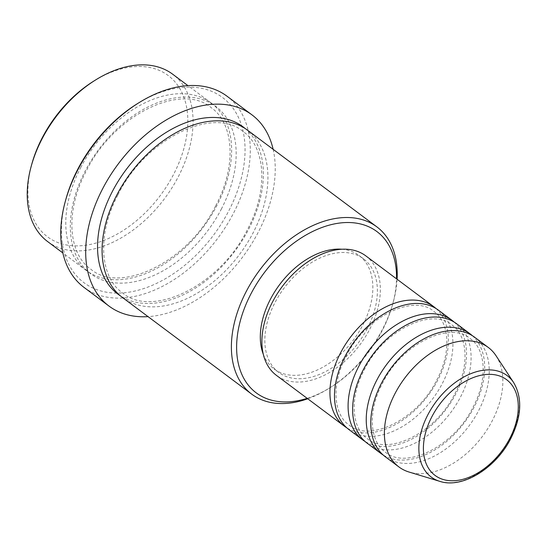 <?xml version="1.0" encoding="UTF-8"?>
<svg xmlns="http://www.w3.org/2000/svg" width="547" height="547" viewBox="0 0 547 547"><rect width="100%" height="100%" fill="white"/><g stroke="black" fill="none" stroke-linecap="round" stroke-linejoin="round"><path stroke-width="0.41" stroke-dasharray="2.73 2.05" d="M436.041 308.542A74.611 48.553 -53.2 0 1 437.771 380.138A74.611 48.553 -53.2 0 1 346.839 427.85M438.386 310.135A74.611 48.553 -53.2 0 1 442.311 383.529A74.611 48.553 -53.2 0 1 349.034 429.648M454.188 322.108A74.611 48.553 -53.2 0 1 455.918 393.71A74.611 48.553 -53.2 0 1 364.986 441.415M456.533 323.701A74.611 48.553 -53.2 0 1 460.458 397.101A74.611 48.553 -53.2 0 1 367.181 443.214M472.334 335.68A74.611 48.553 -53.2 0 1 474.064 407.276A74.611 48.553 -53.2 0 1 383.139 454.988M474.68 337.273A74.611 48.553 -53.2 0 1 478.604 410.667A74.611 48.553 -53.2 0 1 385.327 456.779M93.947 80.99A100.723 65.551 -53.2 0 1 175.252 82.159A100.723 65.551 -53.2 0 1 173.481 174.602A100.723 65.551 -53.2 0 1 72.307 245.74A100.723 65.551 -53.2 0 1 31.808 164.1M47.596 241.542A104.456 67.978 126.8 0 0 178.178 176.982A104.456 67.978 126.8 0 0 172.688 74.221M307.168 398.346A100.723 65.551 126.8 0 0 330.504 387.42A100.723 65.551 126.8 0 0 382.189 330.641A100.723 65.551 126.8 0 0 392.643 304.31A100.723 65.551 126.8 0 0 396.52 278.833M397.088 279.257A104.456 67.978 -53.2 0 1 393.19 302.32A104.456 67.978 -53.2 0 1 382.346 329.622A104.456 67.978 -53.2 0 1 328.754 388.514A104.456 67.978 -53.2 0 1 307.735 398.77M137.256 103.766A115.643 75.26 -53.2 0 1 230.602 105.12A115.643 75.26 -53.2 0 1 228.571 211.251A115.643 75.26 -53.2 0 1 112.409 292.925A115.643 75.26 -53.2 0 1 65.907 199.197M84.033 287.414A119.376 77.688 126.8 0 0 233.275 213.631A119.376 77.688 126.8 0 0 226.991 96.197M80.669 167.614A104.456 67.978 -53.2 0 1 211.251 103.055A104.456 67.978 -53.2 0 1 216.749 205.809A104.456 67.978 -53.2 0 1 86.159 270.375A104.456 67.978 -53.2 0 1 80.669 167.614M247.552 130.193A104.456 67.978 -53.2 0 1 253.042 232.947A104.456 67.978 -53.2 0 1 122.46 297.506M365.793 255.859A74.611 48.553 -53.2 0 1 369.717 329.26A74.611 48.553 -53.2 0 1 276.44 375.372M367.283 328.576A70.878 46.126 -53.2 0 1 278.676 372.384A70.878 46.126 -53.2 0 1 274.943 302.655A70.878 46.126 -53.2 0 1 363.557 258.847A70.878 46.126 -53.2 0 1 367.283 328.576M341.882 249.227A70.878 46.126 -53.2 0 1 359.023 255.456A70.878 46.126 -53.2 0 1 362.75 325.185A70.878 46.126 -53.2 0 1 274.136 368.993A70.878 46.126 -53.2 0 1 263.312 354.319M273.138 149.324A119.376 77.688 -53.2 0 1 258.225 232.284A119.376 77.688 -53.2 0 1 148.039 316.638M496.026 355.721A74.611 48.553 -53.2 0 1 492.218 420.841A74.611 48.553 -53.2 0 1 409.067 472.04M513.667 382.585A63.356 41.23 -53.2 0 1 510.426 437.88A63.356 41.23 -53.2 0 1 439.815 481.353M221.282 209.207A104.456 67.978 126.8 0 0 200.646 99.055A104.456 67.978 126.8 0 0 85.202 171.013A104.456 67.978 126.8 0 0 105.844 281.158A104.456 67.978 126.8 0 0 221.282 209.207M245.227 128.572A104.456 67.978 -53.2 0 1 248.509 229.555A104.456 67.978 -53.2 0 1 120.244 295.742M436.732 380.11C451.713 352.159 449.518 322.156 433.88 311.428C413.744 293.623 365.553 316.398 346.148 356.275C331.167 384.226 333.362 414.236 349 424.964C369.136 442.762 417.327 419.987 436.732 380.11M454.878 393.683C469.859 365.731 467.664 335.721 452.034 324.993C431.891 307.195 383.7 329.971 364.295 369.847C349.314 397.792 351.509 427.802 367.146 438.53C387.283 456.335 435.474 433.552 454.878 393.683M473.025 407.248C488.013 379.297 485.818 349.287 470.181 338.566C450.044 320.761 401.847 343.537 382.449 383.413C367.461 411.365 369.656 441.374 385.293 452.096C405.43 469.9 453.627 447.125 473.025 407.248M330.504 387.42L328.754 388.514M215.703 205.788C236.858 166.302 234.034 123.513 211.286 107.738C181.72 82.105 113.687 114.774 86.248 171.033C65.093 210.52 67.924 253.309 90.665 269.083C120.231 294.717 188.264 262.04 215.703 205.788M118.002 194.78C145.447 138.521 213.48 105.844 243.046 131.485C265.787 147.259 268.618 190.048 247.463 229.528C220.024 285.787 151.991 318.463 122.425 292.823C99.677 277.049 96.853 234.26 118.002 194.78M278.676 372.384L274.136 368.993M86.159 270.375L62.843 252.94M211.251 103.055L187.936 85.626M363.557 258.847L359.023 255.456M392.643 304.31L393.19 302.32"/><path stroke-width="0.82" d="M346.839 427.85A74.611 48.553 -53.2 0 1 344.494 426.257A74.611 48.553 -53.2 0 1 340.569 352.856A74.611 48.553 -53.2 0 1 433.846 306.744A74.611 48.553 -53.2 0 1 436.041 308.542M364.986 441.415A74.611 48.553 -53.2 0 1 362.64 439.822L349.034 429.648A74.611 48.553 -53.2 0 1 345.109 356.247A74.611 48.553 -53.2 0 1 438.386 310.135L451.993 320.31A74.611 48.553 -53.2 0 1 454.188 322.108M362.64 439.822A74.611 48.553 -53.2 0 1 358.723 366.428A74.611 48.553 -53.2 0 1 451.993 320.31M383.139 454.988A74.611 48.553 -53.2 0 1 380.794 453.388L367.181 443.214A74.611 48.553 -53.2 0 1 363.256 369.82A74.611 48.553 -53.2 0 1 456.533 323.701L470.147 333.882A74.611 48.553 -53.2 0 1 472.334 335.68M380.794 453.388A74.611 48.553 -53.2 0 1 376.869 379.994A74.611 48.553 -53.2 0 1 470.147 333.882M439.815 481.353L409.067 472.04A74.611 48.553 -53.2 0 1 398.941 466.96L385.327 456.779A74.611 48.553 -53.2 0 1 381.403 383.385A74.611 48.553 -53.2 0 1 474.68 337.273L488.293 347.448A74.611 48.553 -53.2 0 1 496.026 355.721L513.667 382.585A63.356 41.23 -53.2 0 0 427.891 414.715A63.356 41.23 -53.2 0 0 439.815 481.353C462.523 488.95 495.958 468.095 510.802 438.509C521.619 416.657 522.57 398.018 513.667 382.585M31.261 166.09L31.808 164.1A100.723 65.551 -53.2 0 1 42.263 137.769A100.723 65.551 -53.2 0 1 93.947 80.99L95.698 79.896A104.456 67.978 126.8 0 0 42.105 138.781A104.456 67.978 126.8 0 0 31.261 166.09A104.456 67.978 126.8 0 0 47.596 241.542L62.843 252.94M396.52 278.833A100.723 65.551 126.8 0 0 341.307 222.855A100.723 65.551 126.8 0 0 250.97 293.807A100.723 65.551 126.8 0 0 307.168 398.346M307.735 398.77A104.456 67.978 -53.2 0 1 251.764 394.182A104.456 67.978 -53.2 0 1 246.273 291.428A104.456 67.978 -53.2 0 1 376.856 226.868A104.456 67.978 -53.2 0 1 397.088 279.257M65.36 201.187L65.907 199.197A115.643 75.26 -53.2 0 1 77.913 168.961A115.643 75.26 -53.2 0 1 137.256 103.766L139.006 102.679A119.376 77.688 126.8 0 0 77.756 169.98A119.376 77.688 126.8 0 0 65.36 201.187A119.376 77.688 126.8 0 0 84.033 287.414L108.983 306.067A119.376 77.688 -53.2 0 1 102.706 188.633A119.376 77.688 -53.2 0 1 251.948 114.849A119.376 77.688 -53.2 0 1 273.138 149.324M251.764 394.182L122.46 297.506A104.456 67.978 -53.2 0 1 116.962 194.753A104.456 67.978 -53.2 0 1 247.552 130.193L376.856 226.868M344.494 426.257L276.44 375.372A74.611 48.553 -53.2 0 1 272.515 301.978A74.611 48.553 -53.2 0 1 365.793 255.859L433.846 306.744M263.312 354.319A70.878 46.126 -53.2 0 1 270.409 299.264A70.878 46.126 -53.2 0 1 341.882 249.227M148.039 316.638A119.376 77.688 -53.2 0 1 108.983 306.067M398.941 466.96A74.611 48.553 -53.2 0 1 395.016 393.56A74.611 48.553 -53.2 0 1 488.293 347.448M187.936 85.626L172.688 74.221A104.456 67.978 126.8 0 0 95.698 79.896M251.948 114.849L226.991 96.197A119.376 77.688 126.8 0 0 139.006 102.679M431.918 416.629A59.753 38.885 126.8 0 0 443.726 479.644A59.753 38.885 126.8 0 0 509.763 438.482A59.753 38.885 126.8 0 0 497.955 375.468A59.753 38.885 126.8 0 0 431.918 416.629M120.244 295.742A104.456 67.978 -53.2 0 1 112.429 191.361A104.456 67.978 -53.2 0 1 245.227 128.572"/></g></svg>
